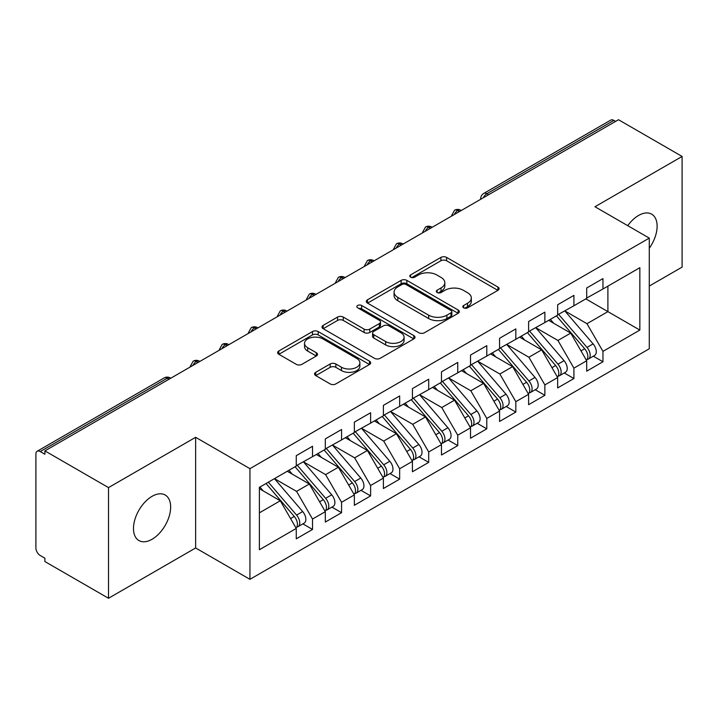 <?xml version="1.0" encoding="UTF-8"?>
<svg xmlns="http://www.w3.org/2000/svg" width="718" height="718" viewBox="0 0 718 718"><rect width="100%" height="100%" fill="white"/><g stroke="black" fill="none" stroke-linecap="round" stroke-linejoin="round"><path stroke-width="1.08" d="M463.64 307.825A2.818 1.633 0 0 0 467.624 307.825L497.915 290.332A4.03 2.325 0 0 0 499.1 288.69A4.03 2.325 0 0 0 497.915 287.047L446.605 257.421A4.03 2.325 0 0 0 440.897 257.421L410.615 274.904A2.818 1.633 0 0 0 409.79 276.062A2.818 1.633 0 0 0 410.615 277.211A2.818 1.633 0 0 0 414.6 277.211L418.522 274.949A12.897 7.449 0 0 1 436.768 274.949L441.04 277.417A12.897 7.449 0 0 1 444.819 282.686A12.897 7.449 0 0 1 441.04 287.945L437.127 290.216A2.818 1.633 0 0 0 436.293 291.364A2.818 1.633 0 0 0 437.127 292.513A2.818 1.633 0 0 0 441.112 292.513L445.034 290.251A12.897 7.449 0 0 1 463.281 290.251L467.553 292.72A12.897 7.449 0 0 1 471.331 297.988A12.897 7.449 0 0 1 467.553 303.256L463.64 305.518A2.818 1.633 0 0 0 462.805 306.667A2.818 1.633 0 0 0 463.64 307.825L463.64 305.518M152.072 539.254A26.288 15.177 120 0 0 169.242 516.089A26.288 15.177 120 0 0 165.212 495.025A26.288 15.177 120 0 0 152.072 496.326A26.288 15.177 120 0 0 134.894 519.491A26.288 15.177 120 0 0 138.924 540.555A26.288 15.177 120 0 0 152.072 539.254M649.278 248.24A26.288 15.177 120 0 0 651.675 214.17A26.288 15.177 120 0 0 638.535 215.472A26.288 15.177 120 0 0 627.756 225.676M315.749 372.301A4.03 2.325 0 0 0 314.574 373.943A4.03 2.325 0 0 0 315.749 375.595L330.145 383.906A4.03 2.325 0 0 0 335.853 383.906L369.492 364.484A4.03 2.325 0 0 0 370.667 362.832A4.03 2.325 0 0 0 369.492 361.19L318.173 331.563A4.03 2.325 0 0 0 312.474 331.563L278.835 350.985A4.03 2.325 0 0 0 277.66 352.628A4.03 2.325 0 0 0 278.835 354.279L296.229 364.313A4.03 2.325 0 0 0 301.928 364.313L316.324 356.002A4.03 2.325 0 0 0 317.509 354.36A4.03 2.325 0 0 0 316.324 352.717L307.699 347.736A10.788 6.229 0 0 1 304.54 343.33A10.788 6.229 0 0 1 311.199 337.577A10.788 6.229 0 0 1 322.947 338.932L356.729 358.435A10.788 6.229 0 0 1 359.889 362.832A10.788 6.229 0 0 1 353.238 368.585A10.788 6.229 0 0 1 341.481 367.239L335.853 363.99A4.03 2.325 0 0 0 330.145 363.99L315.749 372.301L315.749 375.595M649.278 286.06L682.1 267.114L682.1 156.443L618.494 119.727L44.902 450.886L44.902 454.243L40.253 451.559A6.157 3.554 -120 0 0 37.174 451.254A6.157 3.554 -120 0 0 35.9 454.072L35.9 547.969A6.157 3.554 -120 0 0 40.253 555.517L44.902 558.2L44.902 561.557L108.508 598.274L195.637 547.969L249.945 579.327L249.945 468.657L195.637 437.307L108.508 487.603L44.902 450.886M682.1 156.443L594.971 206.748L649.278 238.107L249.945 468.657M418.809 332.712A4.03 2.325 0 0 0 424.509 332.712L458.147 313.299A4.03 2.325 0 0 0 459.332 311.648A4.03 2.325 0 0 0 458.147 310.005L406.837 280.379A4.03 2.325 0 0 0 401.129 280.379L367.49 299.801A4.03 2.325 0 0 0 366.315 301.443A4.03 2.325 0 0 0 367.49 303.095L418.809 332.712M358.785 308.435A2.818 1.633 0 0 1 361.648 308.83L361.648 305.473L413.819 335.593A4.03 2.325 0 0 1 415.004 337.245A4.03 2.325 0 0 1 413.819 338.887L380.181 358.309A4.03 2.325 0 0 1 374.482 358.309L323.163 328.682L323.163 325.389A4.03 2.325 0 0 0 321.987 327.04A4.03 2.325 0 0 0 323.163 328.682M323.163 325.389L337.559 317.078A4.03 2.325 0 0 1 343.267 317.078L364.071 329.095A4.03 2.325 0 0 0 369.779 329.095L379.328 323.585A4.03 2.325 0 0 0 380.504 321.933A4.03 2.325 0 0 0 379.328 320.291L357.663 307.78A2.818 1.633 0 0 1 356.837 306.631A2.818 1.633 0 0 1 358.578 305.123A2.818 1.633 0 0 1 361.648 305.473M249.945 579.327L649.278 348.769L649.278 238.107M585.825 298.885L639.846 330.074L639.846 267.697L602.958 288.995L602.958 278.602L586.696 287.99L586.696 298.383L573.915 305.76L573.915 295.367L557.653 304.755L557.653 315.148L544.872 322.526L544.872 312.133L528.61 321.52L528.61 331.922L515.829 339.3L515.829 328.898L499.566 338.295L499.566 348.688L486.786 356.065L486.786 345.672L470.523 355.06L470.523 365.453L457.743 372.83L457.743 362.437L441.48 371.825L441.48 382.218L428.7 389.605L428.7 379.203L412.437 388.591L412.437 398.993L399.657 406.37L399.657 395.968L383.394 405.365L383.394 415.758L370.614 423.135L370.614 412.742L354.351 422.13L354.351 432.523L341.571 439.901L341.571 429.508L325.308 438.895L325.308 449.297L312.527 456.675L312.527 446.273L296.265 455.661L296.265 466.063L259.386 487.351L259.386 549.737L296.265 528.439L280.298 500.769L259.386 488.698M639.846 330.074L602.958 351.371L586.983 323.701L564.913 310.957M593.301 356.191L602.958 361.764L602.958 351.371M602.958 361.764L586.696 371.161L586.696 360.759L573.915 368.137L557.94 340.476L535.87 327.731M564.267 372.965L573.915 378.539L573.915 368.137M573.915 378.539L557.653 387.926L557.653 377.524L544.872 384.911L528.897 357.241L506.827 344.496M535.224 389.73L544.872 395.304L544.872 384.911M544.872 395.304L528.61 404.692L528.61 394.299L515.829 401.676L499.854 374.006L477.784 361.262M506.181 406.496L515.829 412.069L515.829 401.676M515.829 412.069L499.566 421.457L499.566 411.064L486.786 418.441L470.811 390.771L448.741 378.027M477.138 423.261L486.786 428.834L486.786 418.441M486.786 428.834L470.523 438.231L470.523 427.829L457.743 435.207L441.767 407.546L419.698 394.801M448.095 440.035L457.743 445.609L457.743 435.207M457.743 445.609L441.48 454.997L441.48 444.604L428.7 451.981L412.733 424.311L390.655 411.567M419.052 456.801L428.7 462.374L428.7 451.981M428.7 462.374L412.437 471.762L412.437 461.369L399.657 468.746L383.69 441.076L361.612 428.332M390.009 473.566L399.657 479.139L399.657 468.746M399.657 479.139L383.394 488.527L383.394 478.134L370.614 485.512L354.647 457.842L332.569 445.106M360.966 490.331L370.614 495.905L370.614 485.512M370.614 495.905L354.351 505.301L354.351 494.899L341.571 502.277L325.604 474.616L303.526 461.871M331.922 507.105L341.571 512.679L341.571 502.277M341.571 512.679L325.308 522.067L325.308 511.674L312.527 519.051L296.561 491.381L274.482 478.637M302.879 523.871L312.527 529.444L312.527 519.051M312.527 529.444L296.265 538.832L296.265 528.439M296.265 465.722L312.527 456.675M259.386 512.84L280.298 500.769M325.308 448.956L341.571 439.901M296.561 491.381L309.341 484.004L287.263 471.259M325.308 511.674L309.341 484.004M354.351 432.191L370.614 423.135M325.604 474.616L338.375 467.238L316.306 454.494M354.351 494.899L338.375 467.238M383.394 415.426L399.657 406.37M354.647 457.842L367.419 450.464L345.349 437.72M383.394 478.134L367.419 450.464M412.437 398.652L428.7 389.605M383.69 441.076L396.462 433.699L374.392 420.954M412.437 461.369L396.462 433.699M441.48 381.886L457.743 372.83M412.733 424.311L425.505 416.934L403.435 404.189M441.48 444.604L425.505 416.934M470.523 365.121L486.786 356.065M441.767 407.546L454.548 400.168L432.478 387.424M470.523 427.829L454.548 400.168M499.566 348.356L515.829 339.3M470.811 390.771L483.591 383.394L461.521 370.65M499.566 411.064L483.591 383.394M528.61 331.581L544.872 322.526M499.854 374.006L512.634 366.629L490.565 353.884M528.61 394.299L512.634 366.629M557.653 314.816L573.915 305.76M528.897 357.241L541.677 349.863L519.608 337.119M557.653 377.524L541.677 349.863M615.595 121.405L613.854 120.4L486.858 193.716L488.599 194.722M483.376 197.737A6.157 3.554 120 0 1 486.858 193.716A6.157 3.554 60 0 0 483.779 193.411L610.767 120.094A6.157 3.554 60 0 1 613.854 120.4M586.696 298.051L602.958 288.995M586.983 323.701L607.895 311.63L607.895 286.141L639.846 267.697M557.94 340.476L570.72 333.098L548.651 320.354M586.696 360.759L570.72 333.098M108.508 487.603L108.508 598.274M195.637 547.969L195.637 437.307M459.412 211.568L457.671 210.562A6.157 3.554 -120 0 0 454.593 210.257A6.157 3.554 -120 0 0 454.521 210.302L451.658 215.508A6.157 3.554 0 0 0 451.721 216.01M430.369 228.333L428.628 227.328A6.157 3.554 -120 0 0 425.55 227.023A6.157 3.554 -120 0 0 425.478 227.067L422.615 232.273A6.157 3.554 0 0 0 422.678 232.785M401.326 245.107L399.585 244.102A6.157 3.554 -120 0 0 396.507 243.797A6.157 3.554 -120 0 0 396.435 243.833L393.572 249.047A6.157 3.554 0 0 0 393.635 249.55M372.283 261.873L370.542 260.867A6.157 3.554 -120 0 0 367.463 260.562A6.157 3.554 -120 0 0 367.392 260.607L364.529 265.813A6.157 3.554 0 0 0 364.591 266.315M343.24 278.638L341.499 277.633A6.157 3.554 -120 0 0 338.42 277.327A6.157 3.554 -120 0 0 338.349 277.372L335.486 282.578A6.157 3.554 0 0 0 335.548 283.08M314.206 295.412L312.456 294.398A6.157 3.554 -120 0 0 309.377 294.093A6.157 3.554 -120 0 0 309.305 294.138L306.442 299.343A6.157 3.554 0 0 0 306.505 299.855M285.163 312.177L283.413 311.172A6.157 3.554 -120 0 0 280.334 310.867A6.157 3.554 -120 0 0 280.262 310.912L277.399 316.117A6.157 3.554 0 0 0 277.462 316.62M256.12 328.943L254.369 327.938A6.157 3.554 -120 0 0 251.291 327.632A6.157 3.554 -120 0 0 251.219 327.677L248.356 332.883A6.157 3.554 0 0 0 248.419 333.385M227.076 345.708L225.335 344.703A6.157 3.554 -120 0 0 222.248 344.398A6.157 3.554 -120 0 0 222.176 344.443L219.313 349.648A6.157 3.554 0 0 0 219.376 350.16M198.033 362.482L196.292 361.468A6.157 3.554 -120 0 0 193.205 361.163A6.157 3.554 -120 0 0 193.133 361.208L190.27 366.413A6.157 3.554 0 0 0 190.333 366.925M464.761 308.219L467.553 306.613A12.897 7.449 0 0 0 471.331 301.345L471.331 297.988M444.819 282.686L444.819 286.033A12.897 7.449 0 0 1 441.04 291.302L438.249 292.917M497.861 290.368L446.605 260.769A4.03 2.325 0 0 0 440.897 260.769L411.737 277.606M458.093 313.326L406.837 283.736A4.03 2.325 0 0 0 401.129 283.736L367.544 303.122M451.021 312.806A2.818 1.633 0 0 0 451.846 311.648A2.818 1.633 0 0 0 451.021 310.499L405.975 284.49A2.818 1.633 0 0 0 401.99 284.49L397.853 286.877A12.897 7.449 0 0 0 394.074 292.145A12.897 7.449 0 0 0 397.853 297.414L428.646 315.184A12.897 7.449 0 0 0 446.883 315.184L451.021 312.806L451.021 316.153A2.818 1.633 0 0 0 451.846 315.005L451.846 311.648M394.074 292.145L394.074 295.502A12.897 7.449 0 0 0 397.853 300.77L397.853 297.414M451.021 316.153L446.883 318.541A12.897 7.449 0 0 1 428.646 318.541L397.853 300.77M323.217 328.718L337.559 320.434L337.559 317.078M380.504 321.933L380.504 325.29A4.03 2.325 0 0 1 379.328 326.932L369.779 332.452A4.03 2.325 0 0 1 364.071 332.452L343.267 320.434A4.03 2.325 0 0 0 337.559 320.434M361.648 308.83L413.765 338.923M385.665 341.562A10.788 6.229 0 0 0 397.422 342.917A10.788 6.229 0 0 0 404.081 337.164A10.788 6.229 0 0 0 400.922 332.757L389.021 325.882A4.03 2.325 0 0 0 383.313 325.882L373.764 331.402A4.03 2.325 0 0 0 372.588 333.044A4.03 2.325 0 0 0 373.764 334.696L385.665 341.562L385.665 344.918A10.788 6.229 0 0 0 397.422 346.264A10.788 6.229 0 0 0 404.081 340.511L404.081 337.164M372.588 333.044L372.588 336.401A4.03 2.325 0 0 0 373.764 338.043L373.764 334.696M385.665 344.918L373.764 338.043M359.889 362.832L359.889 366.189A10.788 6.229 0 0 1 353.238 371.942A10.788 6.229 0 0 1 341.481 370.596L335.853 367.338A4.03 2.325 0 0 0 330.145 367.338L315.803 375.622M304.54 343.33L304.54 346.686A10.788 6.229 0 0 0 307.699 351.084L307.699 347.736M316.27 356.038L307.699 351.084M369.438 364.511L318.173 334.92A4.03 2.325 0 0 0 312.474 334.92L278.889 354.306M558.775 314.502L587.01 347.413A8.212 4.739 60 0 1 590.178 355.222A8.212 4.739 60 0 1 588.482 358.982L594.576 355.464A8.212 4.739 -120 0 0 596.281 351.703A8.212 4.739 -120 0 0 593.104 343.895L564.878 310.984M588.482 358.982A8.212 4.739 60 0 1 587.153 359.359M556.45 315.848L584.685 348.751A8.212 4.739 60 0 1 587.854 356.559A8.212 4.739 60 0 1 586.364 360.185M553.704 323.271L550.356 319.366M529.731 331.267L557.967 364.179A8.212 4.739 60 0 1 561.135 371.987A8.212 4.739 60 0 1 559.439 375.747L565.533 372.229A8.212 4.739 -120 0 0 567.238 368.469A8.212 4.739 -120 0 0 564.061 360.66L535.834 327.749M559.439 375.747A8.212 4.739 60 0 1 558.11 376.133M527.407 332.613L555.642 365.525A8.212 4.739 60 0 1 558.81 373.333A8.212 4.739 60 0 1 557.321 376.959M524.661 340.036L521.313 336.132M500.688 348.042L528.924 380.953A8.212 4.739 60 0 1 532.092 388.752A8.212 4.739 60 0 1 530.396 392.513L536.49 388.994A8.212 4.739 -120 0 0 538.195 385.234A8.212 4.739 -120 0 0 535.018 377.426L506.791 344.514M530.396 392.513A8.212 4.739 60 0 1 529.067 392.899M498.364 349.379L526.599 382.29A8.212 4.739 60 0 1 529.767 390.098A8.212 4.739 60 0 1 528.277 393.724M495.617 356.801L492.27 352.897M471.645 364.807L499.881 397.718A8.212 4.739 60 0 1 503.049 405.526A8.212 4.739 60 0 1 501.352 409.287L507.446 405.76A8.212 4.739 -120 0 0 509.152 401.999A8.212 4.739 -120 0 0 505.984 394.191L477.748 361.289M501.352 409.287A8.212 4.739 60 0 1 500.024 409.664M469.321 366.144L497.556 399.055A8.212 4.739 60 0 1 500.724 406.864A8.212 4.739 60 0 1 499.234 410.49M466.574 373.566L463.227 369.671M442.602 381.572L470.837 414.483A8.212 4.739 60 0 1 474.006 422.292A8.212 4.739 60 0 1 472.309 426.052L478.403 422.534A8.212 4.739 -120 0 0 480.109 418.774A8.212 4.739 -120 0 0 476.94 410.965L448.705 378.054M472.309 426.052A8.212 4.739 60 0 1 470.981 426.429M440.278 382.918L468.513 415.83A8.212 4.739 60 0 1 471.69 423.629A8.212 4.739 60 0 1 470.191 427.255M437.531 390.341L434.184 386.437M413.559 398.337L441.794 431.249A8.212 4.739 60 0 1 444.963 439.057A8.212 4.739 60 0 1 443.266 442.818L449.36 439.299A8.212 4.739 -120 0 0 451.066 435.539A8.212 4.739 -120 0 0 447.897 427.731L419.662 394.819M443.266 442.818A8.212 4.739 60 0 1 441.938 443.203M411.243 399.684L439.47 432.595A8.212 4.739 60 0 1 442.647 440.403A8.212 4.739 60 0 1 441.148 444.029M408.488 407.106L405.14 403.202M384.516 415.112L412.751 448.023A8.212 4.739 60 0 1 415.919 455.822A8.212 4.739 60 0 1 414.223 459.583L420.317 456.065A8.212 4.739 -120 0 0 422.022 452.304A8.212 4.739 -120 0 0 418.854 444.496L390.619 411.585M414.223 459.583A8.212 4.739 60 0 1 412.895 459.969M382.2 416.449L410.427 449.36A8.212 4.739 60 0 1 413.604 457.169A8.212 4.739 60 0 1 412.105 460.794M379.445 423.871L376.097 419.967M355.482 431.877L383.708 464.788A8.212 4.739 60 0 1 386.885 472.597A8.212 4.739 60 0 1 385.18 476.357L391.283 472.83A8.212 4.739 -120 0 0 392.979 469.069A8.212 4.739 -120 0 0 389.811 461.27L361.576 428.359M385.18 476.357A8.212 4.739 60 0 1 383.852 476.734M353.157 433.214L381.384 466.126A8.212 4.739 60 0 1 384.561 473.934A8.212 4.739 60 0 1 383.062 477.56M350.402 440.646L347.054 436.741M326.439 448.642L354.665 481.554A8.212 4.739 60 0 1 357.842 489.362A8.212 4.739 60 0 1 356.137 493.122L362.24 489.604A8.212 4.739 -120 0 0 363.936 485.844A8.212 4.739 -120 0 0 360.768 478.035L332.533 445.124M356.137 493.122A8.212 4.739 60 0 1 354.809 493.499M324.114 449.989L352.341 482.9A8.212 4.739 60 0 1 355.518 490.699A8.212 4.739 60 0 1 354.019 494.334M321.359 457.411L318.011 453.507M297.396 465.417L325.622 498.319A8.212 4.739 60 0 1 328.799 506.127A8.212 4.739 60 0 1 327.094 509.888L333.197 506.37A8.212 4.739 -120 0 0 334.893 502.609A8.212 4.739 -120 0 0 331.725 494.801L303.49 461.889M327.094 509.888A8.212 4.739 60 0 1 325.766 510.274M295.071 466.754L323.297 499.665A8.212 4.739 60 0 1 326.475 507.473A8.212 4.739 60 0 1 324.976 511.099M292.316 474.176L288.968 470.272M268.352 482.182L296.579 515.093A8.212 4.739 60 0 1 299.756 522.901A8.212 4.739 60 0 1 298.051 526.653L304.154 523.135A8.212 4.739 -120 0 0 305.85 519.374A8.212 4.739 -120 0 0 302.682 511.566L274.447 478.655M298.051 526.653A8.212 4.739 60 0 1 296.722 527.039M266.028 483.519L294.254 516.43A8.212 4.739 60 0 1 297.431 524.239A8.212 4.739 60 0 1 295.942 527.865M263.273 490.941L259.925 487.046M168.99 379.248L167.249 378.242L40.253 451.559M170.794 378.206L170.328 377.937A6.157 3.554 120 0 0 167.249 378.242A6.157 3.554 -120 0 0 164.162 377.937L37.174 451.254M461.216 210.527L460.75 210.257A6.157 3.554 120 0 0 457.671 210.562A6.157 3.554 120 0 0 454.332 214.502M480.701 199.281L480.701 198.742A6.157 3.554 0 0 0 480.764 199.245M432.173 227.292L431.706 227.023A6.157 3.554 120 0 0 428.628 227.328A6.157 3.554 120 0 0 425.289 231.277M403.13 244.066L402.663 243.797A6.157 3.554 120 0 0 399.585 244.102A6.157 3.554 120 0 0 396.246 248.042M374.087 260.831L373.629 260.562A6.157 3.554 120 0 0 370.542 260.867A6.157 3.554 120 0 0 367.203 264.807M345.053 277.597L344.586 277.327A6.157 3.554 120 0 0 341.499 277.633A6.157 3.554 120 0 0 338.16 281.573M316.01 294.362L315.543 294.093A6.157 3.554 120 0 0 312.456 294.398A6.157 3.554 120 0 0 309.117 298.347M286.967 311.136L286.5 310.867A6.157 3.554 120 0 0 283.413 311.172A6.157 3.554 120 0 0 280.074 315.112M257.924 327.902L257.457 327.632A6.157 3.554 120 0 0 254.369 327.938A6.157 3.554 120 0 0 251.031 331.878M228.88 344.667L228.414 344.398A6.157 3.554 120 0 0 225.335 344.703A6.157 3.554 120 0 0 221.988 348.643M199.837 361.441L199.371 361.163A6.157 3.554 120 0 0 196.292 361.468A6.157 3.554 120 0 0 192.945 365.417M467.553 306.613L467.553 303.256M437.127 292.513L437.127 290.216M441.04 291.302L441.04 287.945M410.615 277.211L410.615 274.904M440.897 260.769L440.897 257.421M446.605 260.769L446.605 257.421M497.915 290.332L497.915 287.047M367.49 303.095L367.49 299.801M401.129 283.736L401.129 280.379M406.837 283.736L406.837 280.379M458.147 313.299L458.147 310.005M428.646 318.541L428.646 315.184M446.883 318.541L446.883 315.184M343.267 320.434L343.267 317.078M364.071 332.452L364.071 329.095M369.779 332.452L369.779 329.095M379.328 326.932L379.328 323.585M413.819 338.887L413.819 335.593M330.145 367.338L330.145 363.99M335.853 367.338L335.853 363.99M341.481 370.596L341.481 367.239M316.324 356.002L316.324 352.717M278.835 354.279L278.835 350.985M312.474 334.92L312.474 331.563M318.173 334.92L318.173 331.563M369.492 364.484L369.492 361.19M584.685 348.751L580.997 350.887M593.104 343.895L587.01 347.413M555.642 365.525L551.954 367.652M564.061 360.66L557.967 364.179M526.599 382.29L522.91 384.417M535.018 377.426L528.924 380.953M497.556 399.055L493.867 401.191M505.984 394.191L499.881 397.718M468.513 415.83L464.824 417.957M476.94 410.965L470.837 414.483M439.47 432.595L435.781 434.722M447.897 427.731L441.794 431.249M410.427 449.36L406.738 451.496M418.854 444.496L412.751 448.023M381.384 466.126L377.695 468.262M389.811 461.27L383.708 464.788M352.341 482.9L348.652 485.027M360.768 478.035L354.665 481.554M323.297 499.665L319.609 501.792M331.725 494.801L325.622 498.319M294.254 516.43L290.566 518.567M302.682 511.566L296.579 515.093M460.75 210.257A6.157 6.157 0 0 0 454.593 210.257M483.779 193.411A6.157 6.157 0 0 0 480.701 198.742M431.706 227.023A6.157 6.157 0 0 0 425.55 227.023M451.658 215.508L451.658 216.046M402.663 243.797A6.157 6.157 0 0 0 396.507 243.797M422.615 232.273L422.615 232.82M373.629 260.562A6.157 6.157 0 0 0 367.463 260.562M393.572 249.047L393.572 249.586M344.586 277.327A6.157 6.157 0 0 0 338.42 277.327M364.529 265.813L364.529 266.351M315.543 294.093A6.157 6.157 0 0 0 309.377 294.093M335.486 282.578L335.486 283.116M286.5 310.867A6.157 6.157 0 0 0 280.334 310.867M306.442 299.343L306.442 299.891M257.457 327.632A6.157 6.157 0 0 0 251.291 327.632M277.399 316.117L277.399 316.656M228.414 344.398A6.157 6.157 0 0 0 222.248 344.398M248.356 332.883L248.356 333.421M199.371 361.163A6.157 6.157 0 0 0 193.205 361.163M219.313 349.648L219.313 350.196M170.328 377.937A6.157 6.157 0 0 0 164.162 377.937M190.27 366.413L190.27 366.961"/></g></svg>

